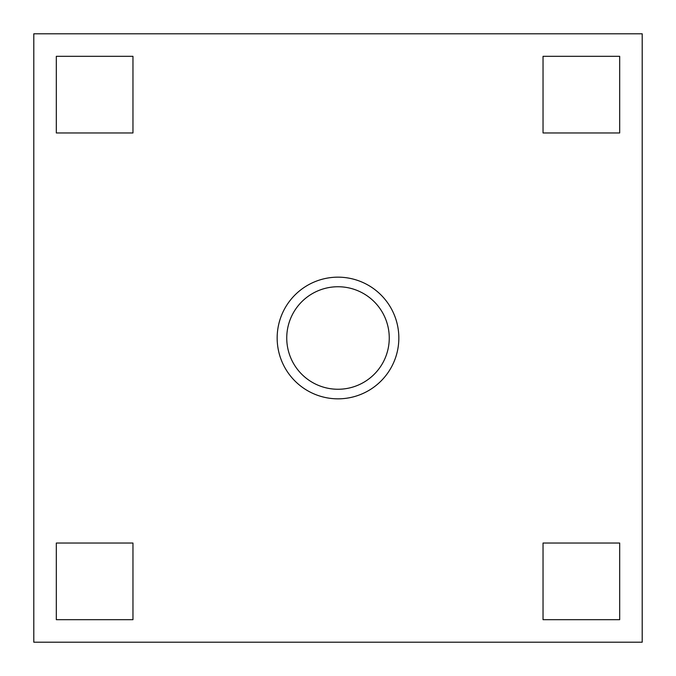 <?xml version="1.0" encoding="UTF-8"?>
<svg xmlns="http://www.w3.org/2000/svg" width="676" height="676" viewBox="0 0 676 676"><rect width="100%" height="100%" fill="white"/><g stroke="black" fill="none" stroke-linecap="round" stroke-linejoin="round"><path stroke-width="1.01" d="M33.8 642.2L642.2 642.2L642.2 33.8L33.8 33.8L33.8 642.2M56.319 132.961L132.961 132.961L132.961 56.319L56.319 56.319L56.319 132.961M56.319 543.039L56.319 619.681L132.961 619.681L132.961 543.039L56.319 543.039M619.681 543.039L543.039 543.039L543.039 619.681L619.681 619.681L619.681 543.039M619.681 132.961L619.681 56.319L543.039 56.319L543.039 132.961L619.681 132.961M338 277.16A60.84 60.84 0 0 0 277.16 338A60.84 60.84 0 0 0 338 398.84A60.84 60.84 0 0 0 398.84 338A60.84 60.84 0 0 0 338 277.16M338 286.742A51.258 51.258 0 0 0 286.742 338A51.258 51.258 0 0 0 338 389.258A51.258 51.258 0 0 0 389.258 338A51.258 51.258 0 0 0 338 286.742M337.569 33.8L338.625 33.8M339.056 642.2L337.138 642.2"/></g></svg>
